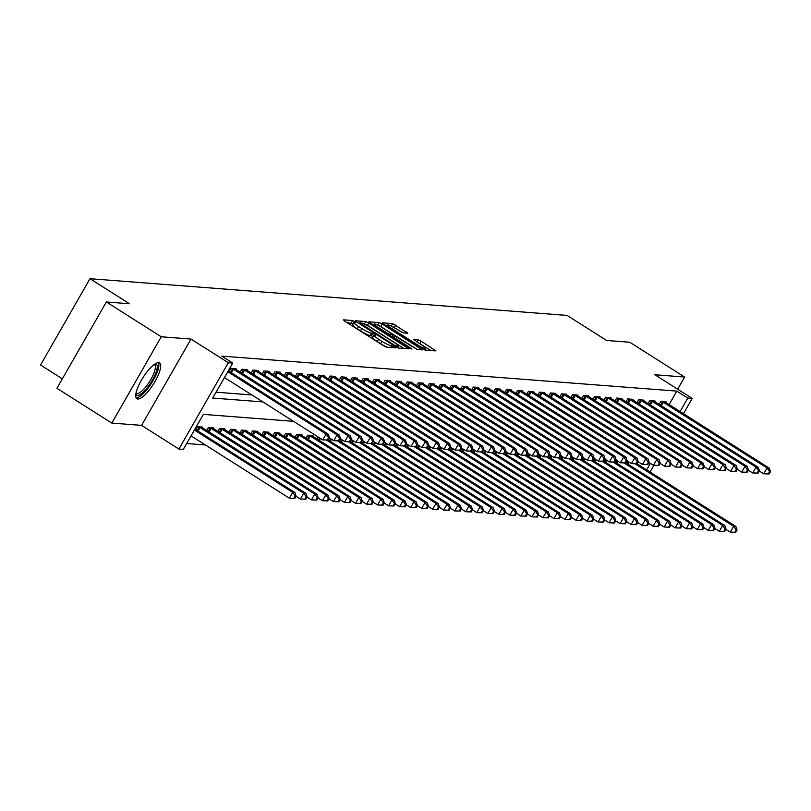 <?xml version="1.0" encoding="UTF-8"?>
<svg xmlns="http://www.w3.org/2000/svg" width="811" height="811" viewBox="0 0 811 811"><rect width="100%" height="100%" fill="white"/><g stroke="black" fill="none" stroke-linecap="round" stroke-linejoin="round"><path stroke-width="1.22" d="M354.762 321.541L352.643 320.538L343.448 319.828L344.736 321.136L383.532 345.729L386.553 347.159L395.748 347.868L391.541 345.861A8.536 1.247 29.8 0 1 381.88 341.279L378.646 339.231A8.536 1.247 29.8 0 1 374.003 335.196A8.536 1.247 29.8 0 1 374.52 335.065L375.817 335.136L374.804 334.254L371.499 333.159A8.536 1.247 29.8 0 1 361.828 328.567L358.594 326.519A8.536 1.247 29.8 0 1 353.961 322.494A8.536 1.247 29.8 0 1 354.468 322.362L355.776 322.423L354.762 321.541M353.231 323.761L346.956 322.535M373.283 336.464L370.161 335.49L371.499 333.159M158.632 362.639A21.198 6.164 122.4 0 0 142.158 378.909A21.198 6.164 122.4 0 0 136.866 398.728A21.198 6.164 122.4 0 0 137.799 399.022A21.198 6.164 122.4 0 0 154.272 382.751A21.198 6.164 122.4 0 0 159.564 362.933A21.198 6.164 122.4 0 0 158.632 362.639M407.852 333.25L392.656 323.619L382.447 322.829L383.735 324.136L425.552 350.159L435.923 350.899L421.325 341.309L418.304 339.88L413.772 339.586L421.74 344.969A7.137 1.044 29.8 0 1 425.623 348.345A7.137 1.044 29.8 0 1 417.107 344.614L391.571 328.425A7.137 1.044 29.8 0 1 387.699 325.059A7.137 1.044 29.8 0 1 396.204 328.779L403.483 332.915L407.852 333.25M669.085 404.628L676.82 391.115L687.799 398.079L692.209 398.414L683.44 413.732M106.353 301.976L161.247 336.778L111.817 423.089L56.922 388.287L106.353 301.976L129.507 303.76L89.98 278.7L567.082 315.408L606.608 340.468L629.752 342.242L684.646 377.044L654.882 374.753L692.209 398.414M111.817 423.089L141.58 425.38L191.011 339.069L161.247 336.778M191.011 339.069L228.337 362.73L232.747 363.075L212.705 398.059L262.896 401.921M676.82 391.115L221.768 356.11L232.747 363.075M368.762 322.981L365.741 321.551L355.522 320.761L356.81 322.058L395.606 346.652L398.627 348.091L408.845 348.872L368.762 322.981L367.424 325.312L363.754 323.832M368.985 321.795L379.193 322.585L382.214 324.015L422.46 349.865L417.929 349.571L414.908 348.142L396.153 336.737L393.092 336.555L394.541 337.812L410.924 348.193L411.937 349.075L409.717 348.101L368.873 321.997M677.682 389.209L684.646 377.044M216.061 392.2L251.917 394.957M229.148 371.347L230.851 368.376L236.143 368.782L235.788 369.421M240.178 372.198L241.881 369.228L247.173 369.634L246.808 370.262M251.197 373.05L252.9 370.069L258.192 370.485L257.837 371.114M262.227 373.891L263.93 370.921L269.222 371.326L268.857 371.965M273.246 374.743L274.949 371.773L280.241 372.178L279.876 372.807M284.266 375.594L285.969 372.614L291.261 373.03L290.906 373.658M295.295 376.436L296.998 373.465L302.29 373.871L301.925 374.5M306.315 377.287L308.018 374.317L313.31 374.723L312.955 375.351M317.344 378.139L319.047 375.158L324.339 375.574L323.974 376.203M328.364 378.98L330.067 376.01L335.359 376.416L334.994 377.044M339.383 379.832L341.086 376.862L346.378 377.267L346.023 377.896M350.413 380.683L352.116 377.703L357.408 378.119L357.043 378.747M361.432 381.525L363.135 378.555L368.427 378.96L368.072 379.589M372.462 382.376L374.165 379.406L379.457 379.812L379.092 380.44M383.481 383.228L385.184 380.247L390.476 380.663L390.111 381.292M394.511 384.069L396.204 381.099L401.496 381.505L401.141 382.133M405.53 384.921L407.234 381.951L412.525 382.356L412.16 382.985M416.55 385.772L418.253 382.792L423.545 383.197L423.19 383.836M427.579 386.614L429.283 383.644L434.574 384.049L434.209 384.678M438.599 387.465L440.302 384.495L445.594 384.901L445.229 385.529M449.629 388.317L451.332 385.337L456.613 385.742L456.258 386.381M460.648 389.158L462.351 386.188L467.643 386.594L467.278 387.222M471.667 390.01L473.371 387.04L478.662 387.445L478.308 388.074M482.697 390.861L484.4 387.881L489.692 388.287L489.327 388.925M493.717 391.703L495.42 388.733L500.711 389.138L500.346 389.767M504.746 392.554L506.449 389.584L511.741 389.99L511.376 390.618M515.766 393.406L517.469 390.426L522.76 390.831L522.396 391.47M526.785 394.247L528.488 391.277L533.78 391.683L533.425 392.311M537.815 395.099L539.518 392.129L544.81 392.534L544.445 393.163M548.834 395.95L550.537 392.97L555.829 393.376L555.474 394.014M559.864 396.792L561.567 393.822L566.859 394.227L566.494 394.856M570.883 397.643L572.586 394.673L577.878 395.079L577.513 395.707M581.903 398.485L583.606 395.515L588.898 395.92L588.543 396.559M592.932 399.336L594.635 396.366L599.927 396.772L599.562 397.4M603.952 400.188L605.655 397.218L610.947 397.623L610.592 398.252M614.981 401.029L616.684 398.059L621.976 398.465L621.611 399.103M626.001 401.881L627.704 398.911L632.996 399.316L632.631 399.945M637.02 402.732L638.723 399.752L644.015 400.168L643.66 400.796M648.05 403.574L649.753 400.604L655.045 401.009L654.68 401.648M659.069 404.425L660.772 401.455L666.064 401.861L665.709 402.489M186.672 443.526L205.406 444.965M195.755 429.668L197.458 426.698L202.75 427.103L202.385 427.732M206.775 430.519L208.478 427.539L213.769 427.955L213.415 428.583M217.804 431.361L219.507 428.39L224.799 428.796L224.434 429.424M228.824 432.212L230.527 429.242L235.819 429.648L235.454 430.276M239.853 433.064L241.546 430.083L246.838 430.499L246.483 431.128M250.873 433.905L252.576 430.935L257.868 431.34L257.503 431.969M261.892 434.757L263.595 431.787L268.887 432.192L268.532 432.821M272.922 435.608L274.625 432.628L279.917 433.033L279.552 433.672M283.941 436.45L285.644 433.479L290.936 433.885L290.571 434.514M294.971 437.301L296.674 434.331L301.956 434.737L301.601 435.365M305.99 438.153L307.693 435.172L312.985 435.578L312.62 436.217M317.01 438.994L318.176 436.967M89.98 278.7L40.55 365.011L62.346 378.828M293.501 421.325L203.358 414.391L183.316 449.375L178.907 449.041L228.337 362.73M141.58 425.38L178.907 449.041M653.879 465.352L650.037 472.053M680.064 411.593L687.799 398.079M646.661 469.914L650.402 463.375M353.961 322.494L352.623 324.826A8.536 1.247 29.8 0 0 357.266 328.85L358.594 326.519M370.161 335.49A8.536 1.247 29.8 0 1 360.5 330.898L357.266 328.85M374.003 335.196L372.665 337.528A8.536 1.247 29.8 0 0 377.308 341.563L378.646 339.231M387.202 347.209A8.536 1.247 29.8 0 1 380.541 343.611L377.308 341.563M404 348.497L367.424 325.312M359.496 322.748L394.45 345.243L397.816 346.348A8.536 1.247 29.8 0 0 398.323 346.216A8.536 1.247 29.8 0 0 393.69 342.181L370.414 327.431A8.536 1.247 29.8 0 0 360.743 322.839L359.496 322.748M372.492 324.501L374.043 324.623M377.46 324.887L379.193 322.585M417.118 349.318L377.865 324.917M382.853 327.816A7.137 1.044 29.8 0 0 374.347 324.096A7.137 1.044 29.8 0 0 378.22 327.462L387.222 333.159L390.243 334.598L393.142 334.821L382.853 327.816M430.925 350.575L417.787 342.465M402.661 332.662L390.973 325.921M387.364 325.647L385.955 325.535M294.768 498.37L296.106 496.038L295.224 495.977L293.886 498.309L294.768 498.37L289.375 498.197L292.71 492.368L294.92 492.53L194.914 429.131M191.051 435.862L289.375 498.197L293.886 498.309M194.397 430.033L292.71 492.368L295.224 495.977M294.92 492.53L296.106 496.038M328.171 440.059L329.509 437.727L328.627 437.656L327.289 439.988L328.171 440.059L322.768 439.876L326.113 434.047L227.79 371.722M328.627 437.656L326.113 434.047L328.313 434.22L228.307 370.82M327.289 439.988L322.768 439.876L224.454 377.551M329.509 437.727L328.313 434.22M305.798 499.221L307.136 496.89L306.254 496.819L304.916 499.15L305.798 499.221L300.394 499.039L303.74 493.21L305.94 493.382L201.31 426.991M295.985 496.251L300.394 499.039L304.916 499.15M198.888 426.809L303.74 493.21L306.254 496.819M305.94 493.382L307.136 496.89M316.817 500.073L318.155 497.741L317.273 497.67L315.935 500.002L316.817 500.073L311.424 499.89L314.759 494.061L316.959 494.234L212.34 427.843M307.014 497.102L311.424 499.89L315.935 500.002M209.917 427.65L314.759 494.061L317.273 497.67M316.959 494.234L318.155 497.741M327.847 500.914L329.175 498.583L328.293 498.522L326.965 500.853L327.847 500.914L322.443 500.742L325.779 494.913L327.989 495.075L223.36 428.684M318.034 497.944L322.443 500.742L326.965 500.853M220.937 428.502L325.779 494.913L328.293 498.522M327.989 495.075L329.175 498.583M339.191 440.91L340.529 438.569L339.647 438.508L338.309 440.839L339.191 440.91L333.797 440.728L337.133 434.899L232.291 368.488M339.647 438.508L337.133 434.899L339.343 435.061L234.714 368.67M338.309 440.839L333.797 440.728L329.388 437.93M340.529 438.569L339.343 435.061M350.22 441.752L351.548 439.42L350.666 439.349L349.338 441.691L350.22 441.752L344.817 441.579L348.162 435.74L243.31 369.34M350.666 439.349L348.162 435.74L350.362 435.912L245.733 369.522M349.338 441.691L344.817 441.579L340.407 438.781M351.548 439.42L350.362 435.912M361.24 442.603L362.578 440.272L361.696 440.201L360.358 442.532L361.24 442.603L355.836 442.421L359.182 436.592L254.34 370.181M361.696 440.201L359.182 436.592L361.382 436.764L256.763 370.374M360.358 442.532L355.836 442.421L351.437 439.633M362.578 440.272L361.382 436.764M338.866 501.766L340.204 499.434L339.322 499.363L337.984 501.695L338.866 501.766L333.463 501.583L336.808 495.754L339.008 495.926L234.389 429.536M329.063 498.795L333.463 501.583L337.984 501.695M231.966 429.354L336.808 495.754L339.322 499.363M339.008 495.926L340.204 499.434M372.269 443.455L373.597 441.113L372.715 441.052L371.387 443.384L372.269 443.455L366.866 443.272L370.201 437.443L265.359 371.032M372.715 441.052L370.201 437.443L372.411 437.605L267.782 371.215M371.387 443.384L366.866 443.272L362.456 440.474M373.597 441.113L372.411 437.605M154.942 363.987A18.339 5.332 -57.6 0 1 156.32 371.661A18.339 5.332 -57.6 0 1 147.105 387.982A18.339 5.332 -57.6 0 1 135.853 394.105M136.015 393.163A16.98 4.937 122.4 0 0 136.268 393.365A16.98 4.937 122.4 0 0 145.96 386.675A16.98 4.937 122.4 0 0 154.455 364.676A16.98 4.937 122.4 0 0 154.161 364.534M136.096 397.795A21.056 6.123 122.4 0 0 147.207 389.209A21.056 6.123 122.4 0 0 158.388 362.629M349.886 502.617L351.224 500.286L350.342 500.215L349.004 502.546L349.886 502.617L344.493 502.435L347.828 496.606L350.038 496.778L245.409 430.388M340.083 499.647L344.493 502.435L349.004 502.546M242.986 430.195L347.828 496.606L350.342 500.215M350.038 496.778L351.224 500.286M360.915 503.459L362.253 501.127L361.371 501.066L360.033 503.398L360.915 503.459L355.512 503.286L358.857 497.457L361.057 497.619L256.428 431.229M351.102 500.488L355.512 503.286L360.033 503.398M254.005 431.046L358.857 497.457L361.371 501.066M361.057 497.619L362.253 501.127M371.935 504.31L373.273 501.979L372.391 501.908L371.053 504.239L371.935 504.31L366.542 504.128L369.877 498.299L372.087 498.471L267.458 432.081M362.132 501.34L366.542 504.128L371.053 504.239M265.035 431.898L369.877 498.299L372.391 501.908M372.087 498.471L373.273 501.979M382.964 505.162L384.292 502.83L383.41 502.759L382.082 505.091L382.964 505.162L377.561 504.979L380.896 499.15L383.106 499.323L278.477 432.932M373.151 502.181L377.561 504.979L382.082 505.091M276.054 432.739L380.896 499.15L383.41 502.759M383.106 499.323L384.292 502.83M393.984 506.003L395.322 503.672L394.44 503.611L393.102 505.942L393.984 506.003L388.581 505.831L391.926 499.992L394.126 500.164L289.507 433.773M384.181 503.033L388.581 505.831L393.102 505.942M287.084 433.591L391.926 499.992L394.44 503.611M394.126 500.164L395.322 503.672M383.289 444.296L384.627 441.965L383.745 441.894L382.407 444.235L383.289 444.296L377.885 444.124L381.231 438.285L276.389 371.884M383.745 441.894L381.231 438.285L383.431 438.457L278.802 372.067M382.407 444.235L377.885 444.124L373.486 441.326M384.627 441.965L383.431 438.457M394.308 445.148L395.646 442.816L394.764 442.745L393.426 445.077L394.308 445.148L388.915 444.965L392.25 439.136L287.408 372.725M394.764 442.745L392.25 439.136L394.46 439.309L289.831 372.918M393.426 445.077L388.915 444.965L384.505 442.177M395.646 442.816L394.46 439.309M405.338 445.999L406.676 443.658L405.794 443.597L404.456 445.928L405.338 445.999L399.935 445.817L403.28 439.988L298.428 373.577M405.794 443.597L403.28 439.988L405.48 440.15L300.851 373.759M404.456 445.928L399.935 445.817L395.525 443.019M406.676 443.658L405.48 440.15M416.357 446.841L417.695 444.509L416.813 444.438L415.475 446.77L416.357 446.841L410.964 446.668L414.299 440.829L309.457 374.429M416.813 444.438L414.299 440.829L416.499 441.002L311.88 374.611M415.475 446.77L410.964 446.668L406.554 443.87M417.695 444.509L416.499 441.002M427.387 447.692L428.715 445.361L427.833 445.29L426.505 447.621L427.387 447.692L421.984 447.51L425.319 441.681L320.477 375.27M427.833 445.29L425.319 441.681L427.529 441.853L322.9 375.463M426.505 447.621L421.984 447.51L417.574 444.722M428.715 445.361L427.529 441.853M405.003 506.855L406.341 504.523L405.459 504.452L404.121 506.784L405.003 506.855L399.61 506.672L402.945 500.843L405.155 501.016L300.526 434.625M395.2 503.884L399.61 506.672L404.121 506.784M298.103 434.443L402.945 500.843L405.459 504.452M405.155 501.016L406.341 504.523M438.406 448.534L439.744 446.202L438.863 446.141L437.524 448.473L438.406 448.534L433.003 448.361L436.348 442.532L331.506 376.122M438.863 446.141L436.348 442.532L438.548 442.694L333.919 376.304M437.524 448.473L433.003 448.361L428.603 445.563M439.744 446.202L438.548 442.694M416.033 507.706L417.371 505.375L416.489 505.304L415.151 507.635L416.033 507.706L410.63 507.524L413.975 501.695L416.175 501.867L311.546 435.477M406.22 504.726L410.63 507.524L415.151 507.635M309.123 435.284L413.975 501.695L416.489 505.304M416.175 501.867L417.371 505.375M449.426 449.385L450.764 447.054L449.882 446.983L448.544 449.314L449.426 449.385L444.033 449.213L447.368 443.374L342.526 376.973M449.882 446.983L447.368 443.374L449.578 443.546L344.949 377.156M448.544 449.314L444.033 449.213L439.623 446.415M450.764 447.054L449.578 443.546M427.052 508.548L428.39 506.216L427.509 506.155L426.17 508.487L427.052 508.548L421.659 508.375L424.994 502.536L427.204 502.708L328.222 439.967M417.249 505.577L421.659 508.375L426.17 508.487M326.427 440.049L424.994 502.536L427.509 506.155M427.204 502.708L428.39 506.216M460.455 450.237L461.794 447.905L460.912 447.834L459.573 450.166L460.455 450.237L455.052 450.054L458.397 444.225L353.545 377.814M460.912 447.834L458.397 444.225L460.597 444.398L355.968 378.007M459.573 450.166L455.052 450.054L450.642 447.266M461.794 447.905L460.597 444.398M438.082 509.399L439.41 507.068L438.528 506.997L437.2 509.328L438.082 509.399L432.679 509.217L436.014 503.388L438.224 503.56L339.251 440.809M428.269 506.429L432.679 509.217L437.2 509.328M337.447 440.9L436.014 503.388L438.528 506.997M438.224 503.56L439.41 507.068M471.475 451.078L472.813 448.747L471.931 448.686L470.593 451.017L471.475 451.078L466.082 450.906L469.417 445.077L364.575 378.666M471.931 448.686L469.417 445.077L471.617 445.239L366.998 378.849M470.593 451.017L466.082 450.906L461.672 448.108M472.813 448.747L471.617 445.239M449.101 510.251L450.44 507.919L449.558 507.848L448.219 510.18L449.101 510.251L443.698 510.068L447.043 504.239L449.243 504.412L350.271 441.66M439.298 507.27L443.698 510.068L448.219 510.18M348.477 441.752L447.043 504.239L449.558 507.848M449.243 504.412L450.44 507.919M482.504 451.93L483.832 449.598L482.95 449.527L481.622 451.859L482.504 451.93L477.101 451.747L480.436 445.918L375.594 379.518M482.95 449.527L480.436 445.918L482.646 446.091L378.017 379.7M481.622 451.859L477.101 451.747L472.691 448.959M483.832 449.598L482.646 446.091M460.121 511.092L461.459 508.761L460.577 508.7L459.239 511.031L460.121 511.092L454.728 510.92L458.063 505.081L460.273 505.253L361.29 442.512M450.318 508.122L454.728 510.92L459.239 511.031M359.496 442.593L458.063 505.081L460.577 508.7M460.273 505.253L461.459 508.761M493.524 452.781L494.862 450.45L493.98 450.379L492.642 452.71L493.524 452.781L488.121 452.599L491.466 446.77L386.624 380.359M493.98 450.379L491.466 446.77L493.666 446.942L389.047 380.552M492.642 452.71L488.121 452.599L483.721 449.811M494.862 450.45L493.666 446.942M471.15 511.944L472.489 509.612L471.607 509.541L470.268 511.873L471.15 511.944L465.747 511.761L469.093 505.932L471.292 506.105L372.32 443.353M461.347 508.973L465.747 511.761L470.268 511.873M370.526 443.445L469.093 505.932L471.607 509.541M471.292 506.105L472.489 509.612M482.17 512.795L483.508 510.464L482.626 510.393L481.288 512.724L482.17 512.795L476.777 512.613L480.112 506.784L482.322 506.946L383.339 444.205M472.367 509.815L476.777 512.613L481.288 512.724M381.545 444.296L480.112 506.784L482.626 510.393M482.322 506.946L483.508 510.464M493.2 513.637L494.528 511.305L493.656 511.244L492.318 513.576L493.2 513.637L487.796 513.464L491.142 507.625L493.341 507.798L394.369 445.057M483.386 510.666L487.796 513.464L492.318 513.576M392.565 445.138L491.142 507.625L493.656 511.244M493.341 507.798L494.528 511.305M504.219 514.488L505.557 512.157L504.675 512.086L503.337 514.417L504.219 514.488L498.816 514.306L502.161 508.477L504.361 508.649L405.388 445.898M494.416 511.518L498.816 514.306L503.337 514.417M403.594 445.989L502.161 508.477L504.675 512.086M504.361 508.649L505.557 512.157M515.249 515.34L516.577 513.008L515.695 512.937L514.367 515.269L515.249 515.34L509.845 515.157L513.181 509.328L515.39 509.49L416.408 446.749M505.435 512.359L509.845 515.157L514.367 515.269M414.614 446.841L513.181 509.328L515.695 512.937M515.39 509.49L516.577 513.008M526.268 516.181L527.606 513.85L526.724 513.779L525.386 516.12L526.268 516.181L520.865 516.009L524.21 510.17L526.41 510.342L427.438 447.601M516.465 513.211L520.865 516.009L525.386 516.12M425.643 447.682L524.21 510.17L526.724 513.779M526.41 510.342L527.606 513.85M537.287 517.033L538.626 514.701L537.744 514.63L536.406 516.962L537.287 517.033L531.894 516.85L535.23 511.021L537.44 511.194L438.457 448.442M527.485 514.062L531.894 516.85L536.406 516.962M436.663 448.534L535.23 511.021L537.744 514.63M537.44 511.194L538.626 514.701M548.317 517.884L549.655 515.553L548.773 515.482L547.435 517.813L548.317 517.884L542.914 517.702L546.259 511.873L548.459 512.035L449.487 449.294M538.504 514.904L542.914 517.702L547.435 517.813M447.692 449.385L546.259 511.873L548.773 515.482M548.459 512.035L549.655 515.553M559.337 518.726L560.675 516.394L559.793 516.323L558.455 518.665L559.337 518.726L553.943 518.553L557.279 512.714L559.478 512.887L460.506 450.146M549.534 515.755L553.943 518.553L558.455 518.665M458.712 450.227L557.279 512.714L559.793 516.323M559.478 512.887L560.675 516.394M570.366 519.577L571.694 517.246L570.812 517.175L569.484 519.506L570.366 519.577L564.963 519.395L568.298 513.566L570.508 513.738L471.536 450.987M560.553 516.607L564.963 519.395L569.484 519.506M469.731 451.078L568.298 513.566L570.812 517.175M570.508 513.738L571.694 517.246M581.386 520.429L582.724 518.087L581.842 518.026L580.504 520.358L581.386 520.429L575.982 520.246L579.328 514.417L581.528 514.579L482.555 451.839M571.583 517.448L575.982 520.246L580.504 520.358M480.761 451.93L579.328 514.417L581.842 518.026M581.528 514.579L582.724 518.087M592.405 521.27L593.743 518.939L592.861 518.868L591.523 521.209L592.405 521.27L587.012 521.098L590.347 515.259L592.557 515.431L493.575 452.68M582.602 518.3L587.012 521.098L591.523 521.209M491.78 452.771L590.347 515.259L592.861 518.868M592.557 515.431L593.743 518.939M603.435 522.122L604.773 519.79L603.891 519.719L602.553 522.051L603.435 522.122L598.031 521.939L601.377 516.11L603.577 516.283L504.604 453.531M593.622 519.152L598.031 521.939L602.553 522.051M502.81 453.623L601.377 516.11L603.891 519.719M603.577 516.283L604.773 519.79M614.454 522.973L615.792 520.632L614.91 520.571L613.572 522.902L614.454 522.973L609.061 522.791L612.396 516.962L614.596 517.124L515.624 454.383M604.651 519.993L609.061 522.791L613.572 522.902M513.829 454.474L612.396 516.962L614.91 520.571M614.596 517.124L615.792 520.632M625.484 523.815L626.812 521.483L625.93 521.412L624.602 523.754L625.484 523.815L620.08 523.642L623.416 517.803L625.626 517.976L526.653 455.224M615.671 520.844L620.08 523.642L624.602 523.754M524.849 455.316L623.416 517.803L625.93 521.412M625.626 517.976L626.812 521.483M636.503 524.666L637.841 522.335L636.959 522.264L635.621 524.595L636.503 524.666L631.1 524.484L634.445 518.655L636.645 518.827L537.673 456.076M626.7 521.696L631.1 524.484L635.621 524.595M535.878 456.167L634.445 518.655L636.959 522.264M636.645 518.827L637.841 522.335M647.523 525.518L648.861 523.176L647.979 523.115L646.641 525.447L647.523 525.518L642.13 525.335L645.465 519.506L647.675 519.669L548.692 456.928M637.72 522.537L642.13 525.335L646.641 525.447M546.898 457.019L645.465 519.506L647.979 523.115M647.675 519.669L648.861 523.176M658.552 526.359L659.89 524.028L659.008 523.957L657.67 526.288L658.552 526.359L653.149 526.187L656.494 520.348L658.694 520.52L559.722 457.769M648.739 523.389L653.149 526.187L657.67 526.288M557.927 457.86L656.494 520.348L659.008 523.957M658.694 520.52L659.89 524.028M504.543 453.623L505.882 451.291L505 451.23L503.661 453.562L504.543 453.623L499.15 453.45L502.485 447.621L397.643 381.211M505 451.23L502.485 447.621L504.695 447.784L400.066 381.393M503.661 453.562L499.15 453.45L494.74 450.652M505.882 451.291L504.695 447.784M515.573 454.474L516.911 452.143L516.029 452.072L514.691 454.403L515.573 454.474L510.17 454.292L513.515 448.463L408.663 382.062M516.029 452.072L513.515 448.463L515.715 448.635L411.086 382.245M514.691 454.403L510.17 454.292L505.76 451.504M516.911 452.143L515.715 448.635M526.592 455.326L527.931 452.994L527.049 452.923L525.71 455.255L526.592 455.326L521.199 455.143L524.535 449.314L419.692 382.904M527.049 452.923L524.535 449.314L526.745 449.487L422.115 383.096M525.71 455.255L521.199 455.143L516.789 452.356M527.931 452.994L526.745 449.487M537.622 456.167L538.95 453.836L538.068 453.775L536.74 456.106L537.622 456.167L532.219 455.995L535.554 450.166L430.712 383.755M538.068 453.775L535.554 450.166L537.764 450.328L433.135 383.938M536.74 456.106L532.219 455.995L527.809 453.197M538.95 453.836L537.764 450.328M548.641 457.019L549.98 454.687L549.098 454.616L547.76 456.948L548.641 457.019L543.238 456.836L546.584 451.007L441.742 384.607M549.098 454.616L546.584 451.007L548.783 451.18L444.164 384.789M547.76 456.948L543.238 456.836L538.839 454.048M549.98 454.687L548.783 451.18M559.661 457.87L560.999 455.539L560.117 455.468L558.779 457.799L559.661 457.87L554.268 457.688L557.603 451.859L452.761 385.448M560.117 455.468L557.603 451.859L559.813 452.031L455.184 385.641M558.779 457.799L554.268 457.688L549.858 454.89M560.999 455.539L559.813 452.031M570.691 458.712L572.029 456.38L571.147 456.319L569.809 458.651L570.691 458.712L565.287 458.539L568.633 452.7L463.78 386.3M571.147 456.319L568.633 452.7L570.832 452.873L466.203 386.482M569.809 458.651L565.287 458.539L560.877 455.741M572.029 456.38L570.832 452.873M581.71 459.563L583.048 457.232L582.166 457.161L580.828 459.492L581.71 459.563L576.317 459.381L579.652 453.552L474.81 387.151M582.166 457.161L579.652 453.552L581.862 453.724L477.233 387.334M580.828 459.492L576.317 459.381L571.907 456.593M583.048 457.232L581.862 453.724M592.74 460.415L594.068 458.083L593.186 458.012L591.858 460.344L592.74 460.415L587.336 460.232L590.672 454.403L485.83 387.993M593.186 458.012L590.672 454.403L592.882 454.576L488.252 388.185M591.858 460.344L587.336 460.232L582.927 457.434M594.068 458.083L592.882 454.576M603.759 461.256L605.097 458.925L604.215 458.864L602.877 461.195L603.759 461.256L598.356 461.084L601.701 455.245L496.859 388.844M604.215 458.864L601.701 455.245L603.901 455.417L499.282 389.027M602.877 461.195L598.356 461.084L593.956 458.286M605.097 458.925L603.901 455.417M614.789 462.108L616.117 459.776L615.235 459.705L613.907 462.037L614.789 462.108L609.385 461.925L612.721 456.096L507.879 389.685M615.235 459.705L612.721 456.096L614.931 456.269L510.301 389.878M613.907 462.037L609.385 461.925L604.976 459.138M616.117 459.776L614.931 456.269M625.808 462.959L627.146 460.628L626.264 460.557L624.926 462.888L625.808 462.959L620.405 462.777L623.75 456.948L518.898 390.537M626.264 460.557L623.75 456.948L625.95 457.12L521.321 390.73M624.926 462.888L620.405 462.777L616.005 459.979M627.146 460.628L625.95 457.12M636.828 463.801L638.166 461.469L637.284 461.408L635.946 463.74L636.828 463.801L631.434 463.628L634.77 457.789L529.928 391.389M637.284 461.408L634.77 457.789L636.98 457.962L532.351 391.571M635.946 463.74L631.434 463.628L627.025 460.83M638.166 461.469L636.98 457.962M647.857 464.652L649.195 462.321L648.313 462.25L646.975 464.581L647.857 464.652L642.454 464.47L645.799 458.641L540.947 392.23M648.313 462.25L645.799 458.641L647.999 458.813L543.37 392.423M646.975 464.581L642.454 464.47L638.044 461.682M649.195 462.321L647.999 458.813M658.877 465.504L660.215 463.172L659.333 463.101L657.995 465.433L658.877 465.504L653.473 465.321L656.819 459.492L551.977 393.082M659.333 463.101L656.819 459.492L659.019 459.655L554.4 393.274M657.995 465.433L653.473 465.321L649.074 462.523M660.215 463.172L659.019 459.655M669.906 466.345L671.234 464.014L670.352 463.953L669.024 466.284L669.906 466.345L664.503 466.173L667.838 460.334L562.996 393.933M670.352 463.953L667.838 460.334L670.048 460.506L565.419 394.116M669.024 466.284L664.503 466.173L660.093 463.375M671.234 464.014L670.048 460.506M680.926 467.197L682.264 464.865L681.382 464.794L680.044 467.126L680.926 467.197L675.522 467.014L678.868 461.185L574.026 394.775M681.382 464.794L678.868 461.185L681.068 461.358L576.439 394.967M680.044 467.126L675.522 467.014L671.123 464.227M682.264 464.865L681.068 461.358M691.945 468.048L693.283 465.717L692.401 465.646L691.063 467.977L691.945 468.048L686.552 467.866L689.887 462.037L585.045 395.626M692.401 465.646L689.887 462.037L692.097 462.199L587.468 395.809M691.063 467.977L686.552 467.866L682.142 465.068M693.283 465.717L692.097 462.199M669.572 527.211L670.91 524.879L670.028 524.808L668.69 527.14L669.572 527.211L664.179 527.028L667.514 521.199L669.724 521.372L570.741 458.62M659.769 524.241L664.179 527.028L668.69 527.14M568.947 458.712L667.514 521.199L670.028 524.808M669.724 521.372L670.91 524.879M702.975 468.89L704.313 466.558L703.431 466.487L702.093 468.829L702.975 468.89L697.572 468.717L700.917 462.878L596.065 396.478M703.431 466.487L700.917 462.878L703.117 463.051L598.488 396.66M702.093 468.829L697.572 468.717L693.162 465.919M704.313 466.558L703.117 463.051M680.601 528.052L681.929 525.721L681.047 525.66L679.719 527.991L680.601 528.052L675.198 527.88L678.533 522.051L680.743 522.213L581.771 459.472M670.788 525.082L675.198 527.88L679.719 527.991M579.966 459.563L678.533 522.051L681.047 525.66M680.743 522.213L681.929 525.721M713.994 469.741L715.332 467.41L714.45 467.339L713.112 469.67L713.994 469.741L708.601 469.559L711.936 463.73L607.094 397.319M714.45 467.339L711.936 463.73L714.136 463.902L609.517 397.512M713.112 469.67L708.601 469.559L704.191 466.771M715.332 467.41L714.136 463.902M691.621 528.904L692.959 526.572L692.077 526.501L690.739 528.833L691.621 528.904L686.218 528.731L689.563 522.892L691.763 523.065L592.79 460.313M681.818 525.933L686.218 528.731L690.739 528.833M590.996 460.405L689.563 522.892L692.077 526.501M691.763 523.065L692.959 526.572M725.024 470.593L726.352 468.251L725.47 468.19L724.142 470.522L725.024 470.593L719.621 470.41L722.956 464.581L618.114 398.171M725.47 468.19L722.956 464.581L725.166 464.744L620.537 398.353M724.142 470.522L719.621 470.41L715.211 467.612M726.352 468.251L725.166 464.744M702.64 529.755L703.978 527.424L703.096 527.353L701.758 529.684L702.64 529.755L697.247 529.573L700.582 523.744L702.792 523.916L603.81 461.165M692.837 526.785L697.247 529.573L701.758 529.684M602.015 461.256L700.582 523.744L703.096 527.353M702.792 523.916L703.978 527.424M736.043 471.434L737.381 469.103L736.5 469.032L735.161 471.373L736.043 471.434L730.64 471.262L733.985 465.423L629.143 399.022M736.5 469.032L733.985 465.423L736.185 465.595L631.556 399.205M735.161 471.373L730.64 471.262L726.24 468.464M737.381 469.103L736.185 465.595M713.67 530.597L715.008 528.265L714.126 528.204L712.788 530.536L713.67 530.597L708.267 530.424L711.612 524.595L713.812 524.758L614.839 462.017M703.867 527.626L708.267 530.424L712.788 530.536M613.045 462.108L711.612 524.595L714.126 528.204M713.812 524.758L715.008 528.265M747.063 472.286L748.401 469.954L747.519 469.883L746.181 472.215L747.063 472.286L741.67 472.103L745.005 466.274L640.163 399.864M747.519 469.883L745.005 466.274L747.215 466.447L642.586 400.056M746.181 472.215L741.67 472.103L737.26 469.316M748.401 469.954L747.215 466.447M724.689 531.448L726.027 529.117L725.146 529.046L723.807 531.377L724.689 531.448L719.296 531.266L722.631 525.437L724.841 525.609L625.859 462.858M714.886 528.478L719.296 531.266L723.807 531.377M624.064 462.949L722.631 525.437L725.146 529.046M724.841 525.609L726.027 529.117M758.092 473.137L759.431 470.796L758.549 470.735L757.21 473.066L758.092 473.137L752.689 472.955L756.034 467.126L651.182 400.715M758.549 470.735L756.034 467.126L758.234 467.288L653.605 400.898M757.21 473.066L752.689 472.955L748.279 470.157M759.431 470.796L758.234 467.288M735.719 532.3L737.047 529.968L736.165 529.897L734.837 532.229L735.719 532.3L730.316 532.117L733.661 526.288L735.861 526.461L636.888 463.71M725.906 529.33L730.316 532.117L734.837 532.229M635.084 463.801L733.661 526.288L736.165 529.897M735.861 526.461L737.047 529.968M769.112 473.979L770.45 471.647L769.568 471.576L768.23 473.918L769.112 473.979L763.719 473.806L767.054 467.967L662.212 401.567M769.568 471.576L767.054 467.967L769.264 468.14L664.635 401.749M768.23 473.918L763.719 473.806L759.309 471.009M770.45 471.647L769.264 468.14M351.305 322.869L352.643 320.538M391.814 347.564L392.727 345.952M371.357 335.582L372.685 333.25M360.5 330.898L361.828 328.567M380.541 343.611L381.88 341.279M390.618 347.473L391.541 345.861M406.889 348.72L407.548 347.574M364.403 323.883L365.741 321.551M359.07 323.488L359.415 322.89M396.143 346.976L396.559 346.246M397.147 347.524L397.816 346.348M380.886 326.346L382.214 324.015M420.351 349.764L421.01 348.608M389.756 335.45L390.243 334.598M391.977 336.849L393.142 334.821M417.077 342.019L418.304 339.88M419.986 343.641L421.325 341.309M433.814 350.798L434.473 349.642M391.318 325.951L392.656 323.619M394.339 327.38L395.677 325.049M405.905 333.098L406.564 331.952M197.164 430.56L199.212 426.981M198.036 431.117L200.094 427.509M208.194 431.411L210.242 427.833M209.056 431.959L211.124 428.36M219.213 432.263L221.261 428.684M220.085 432.81L222.143 429.201M233.497 369.198L231.429 372.796M232.615 368.67L230.567 372.249M244.516 370.039L242.459 373.648M243.635 369.512L241.587 373.09M255.546 370.891L253.478 374.489M254.664 370.363L252.606 373.942M230.233 433.104L232.281 429.526M231.105 433.662L233.173 430.053M266.566 371.732L264.508 375.341M265.684 371.215L263.636 374.794M241.262 433.956L243.31 430.377M242.124 434.503L244.192 430.905M252.282 434.808L254.33 431.229M253.154 435.355L255.212 431.746M263.311 435.649L265.359 432.07M264.173 436.206L266.241 432.598M274.331 436.5L276.379 432.922M275.203 437.048L277.261 433.449M285.35 437.352L287.398 433.773M286.222 437.899L288.29 434.29M277.595 372.584L275.527 376.192M276.703 372.056L274.655 375.635M288.615 373.435L286.547 377.034M287.733 372.908L285.685 376.486M299.634 374.276L297.576 377.885M298.752 373.759L296.704 377.338M310.664 375.128L308.596 378.737M309.782 374.601L307.724 378.179M321.683 375.98L319.625 379.578M320.801 375.452L318.753 379.031M296.38 438.193L298.428 434.615M297.242 438.751L299.31 435.142M332.713 376.821L330.645 380.43M331.821 376.304L329.773 379.883M307.399 439.045L309.447 435.466M308.271 439.592L310.329 435.994M343.732 377.673L341.664 381.282M342.85 377.145L340.802 380.724M318.429 439.897L319.585 437.859M319.291 440.444L320.457 438.416M354.752 378.524L352.694 382.123M353.87 377.997L351.822 381.575M329.448 440.738L330.614 438.71M330.32 441.285L331.476 439.258M365.781 379.366L363.713 382.974M364.899 378.849L362.852 382.427M340.468 441.589L341.634 439.562M341.34 442.137L342.506 440.109M376.801 380.217L374.743 383.826M375.919 379.69L373.871 383.268M351.498 442.431L352.663 440.403M352.359 442.988L353.525 440.961M387.83 381.069L385.762 384.667M386.938 380.541L384.89 384.12M362.517 443.282L363.683 441.255M363.389 443.83L364.555 441.802M373.547 444.134L374.702 442.107M374.408 444.681L375.574 442.654M384.566 444.975L385.732 442.948M385.438 445.533L386.594 443.495M395.586 445.827L396.751 443.799M396.457 446.374L397.623 444.347M406.615 446.679L407.781 444.641M407.487 447.226L408.643 445.198M417.635 447.52L418.8 445.492M418.506 448.077L419.672 446.04M428.664 448.371L429.82 446.344M429.526 448.919L430.692 446.891M439.684 449.223L440.849 447.185M440.555 449.77L441.711 447.743M450.703 450.064L451.869 448.037M451.575 450.622L452.741 448.584M461.733 450.916L462.899 448.888M462.605 451.463L463.76 449.436M472.752 451.768L473.918 449.73M473.624 452.315L474.79 450.287M483.782 452.609L484.937 450.581M484.643 453.167L485.809 451.129M494.801 453.461L495.967 451.433M495.673 454.008L496.829 451.98M505.831 454.312L506.987 452.274M506.693 454.859L507.858 452.832M516.85 455.153L518.016 453.126M517.722 455.711L518.878 453.673M527.87 456.005L529.036 453.978M528.742 456.552L529.907 454.525M538.899 456.857L540.055 454.819M539.761 457.404L540.927 455.376M549.919 457.698L551.085 455.67M550.791 458.256L551.956 456.218M398.85 381.91L396.782 385.519M397.968 381.393L395.92 384.972M409.869 382.762L407.811 386.371M408.987 382.234L406.94 385.813M420.899 383.613L418.831 387.212M420.017 383.086L417.969 386.665M431.918 384.455L429.86 388.063M431.036 383.938L428.989 387.516M442.948 385.306L440.88 388.915M442.066 384.779L440.008 388.357M453.967 386.158L451.899 389.756M453.085 385.63L451.038 389.209M464.987 386.999L462.929 390.608M464.105 386.482L462.057 390.061M476.016 387.851L473.948 391.449M475.134 387.323L473.087 390.902M487.036 388.702L484.978 392.301M486.154 388.175L484.106 391.754M498.066 389.544L495.997 393.153M497.184 389.027L495.126 392.605M509.085 390.395L507.027 393.994M508.203 389.868L506.155 393.447M520.115 391.247L518.047 394.845M519.222 390.72L517.175 394.298M531.134 392.088L529.066 395.697M530.252 391.571L528.204 395.139M542.153 392.94L540.096 396.538M541.272 392.412L539.224 395.991M553.183 393.791L551.115 397.39M552.301 393.264L550.243 396.843M564.203 394.633L562.145 398.242M563.321 394.116L561.273 397.684M575.232 395.484L573.164 399.083M574.34 394.957L572.292 398.536M586.252 396.336L584.184 399.935M585.37 395.809L583.322 399.387M560.948 458.55L562.104 456.522M561.81 459.097L562.976 457.069M597.271 397.177L595.213 400.786M596.389 396.65L594.341 400.228M571.968 459.401L573.134 457.363M572.84 459.949L573.995 457.921M608.301 398.029L606.233 401.627M607.419 397.502L605.371 401.08M582.987 460.242L584.153 458.215M583.859 460.8L585.025 458.762M619.32 398.88L617.262 402.479M618.438 398.353L616.39 401.932M594.017 461.094L595.173 459.067M594.879 461.641L596.044 459.614M630.35 399.722L628.282 403.331M629.458 399.194L627.41 402.773M605.036 461.946L606.202 459.908M605.908 462.493L607.074 460.466M641.369 400.573L639.301 404.172M640.487 400.046L638.439 403.625M616.066 462.787L617.222 460.76M616.928 463.345L618.094 461.307M652.389 401.425L650.331 405.024M651.507 400.898L649.459 404.476M627.085 463.639L628.251 461.611M627.957 464.186L629.113 462.158M663.418 402.266L661.35 405.875M662.536 401.739L660.489 405.318M358.999 323.447L359.385 322.778M397.481 347.686L398.323 346.216M392.666 337.295L393.092 336.555M373.678 325.252L374.347 324.096M392.078 336.92L393.294 334.781M387.029 326.225L387.699 325.059M424.731 349.896L425.623 348.345"/></g></svg>
